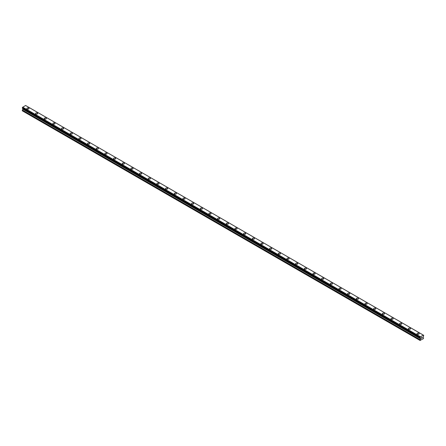 <?xml version="1.0" encoding="UTF-8"?>
<svg xmlns="http://www.w3.org/2000/svg" width="446" height="446" viewBox="0 0 446 446"><rect width="100%" height="100%" fill="white"/><g stroke="black" fill="none" stroke-linecap="round" stroke-linejoin="round"><path stroke-width="0.67" d="M26.86 108.495A1.07 0.619 180 0 1 27.524 107.921A1.07 0.619 180 0 1 28.695 108.06A1.07 0.619 180 0 1 29.007 108.495A1.07 0.619 180 0 1 28.343 109.069A1.07 0.619 180 0 1 27.178 108.936A1.07 0.619 180 0 1 26.86 108.495A1.07 0.619 180 0 1 27.524 107.926A1.07 0.619 180 0 1 28.695 108.06A1.07 0.619 180 0 1 29.007 108.495M35.529 113.501A1.07 0.619 180 0 1 36.193 112.927A1.07 0.619 180 0 1 37.364 113.061A1.07 0.619 180 0 1 37.676 113.501A1.07 0.619 180 0 1 37.018 114.076A1.07 0.619 180 0 1 35.847 113.936A1.07 0.619 180 0 1 35.529 113.501A1.07 0.619 180 0 1 36.193 112.927A1.07 0.619 180 0 1 37.364 113.067A1.07 0.619 180 0 1 37.676 113.501M44.204 118.508A1.07 0.619 180 0 1 44.862 117.934A1.07 0.619 180 0 1 46.033 118.067A1.07 0.619 180 0 1 46.345 118.508A1.07 0.619 180 0 1 45.687 119.076A1.07 0.619 180 0 1 44.516 118.943A1.07 0.619 180 0 1 44.204 118.508A1.07 0.619 180 0 1 44.862 117.934A1.07 0.619 180 0 1 46.033 118.067A1.07 0.619 180 0 1 46.345 118.508M52.873 123.514A1.07 0.619 180 0 1 53.531 122.94A1.07 0.619 180 0 1 54.702 123.074A1.07 0.619 180 0 1 55.014 123.514A1.07 0.619 180 0 1 54.356 124.083A1.07 0.619 180 0 1 53.186 123.949A1.07 0.619 180 0 1 52.873 123.514A1.07 0.619 180 0 1 53.531 122.94A1.07 0.619 180 0 1 54.702 123.074A1.07 0.619 180 0 1 55.014 123.514M61.542 128.52A1.07 0.619 180 0 1 62.2 127.946A1.07 0.619 180 0 1 63.371 128.08A1.07 0.619 180 0 1 63.689 128.52M63.371 128.08A1.07 0.619 180 0 1 63.689 128.515A1.07 0.619 180 0 1 63.025 129.089A1.07 0.619 180 0 1 61.855 128.955A1.07 0.619 180 0 1 61.542 128.515A1.07 0.619 180 0 1 62.2 127.946A1.07 0.619 180 0 1 63.371 128.08M70.212 133.521A1.07 0.619 180 0 1 70.875 132.953A1.07 0.619 180 0 1 72.04 133.086A1.07 0.619 180 0 1 72.358 133.521A1.07 0.619 180 0 1 71.694 134.095A1.07 0.619 180 0 1 70.524 133.962A1.07 0.619 180 0 1 70.212 133.521A1.07 0.619 180 0 1 70.875 132.953A1.07 0.619 180 0 1 72.04 133.086A1.07 0.619 180 0 1 72.358 133.521M78.881 138.528A1.07 0.619 180 0 1 79.544 137.953A1.07 0.619 180 0 1 80.709 138.087A1.07 0.619 180 0 1 81.027 138.528A1.07 0.619 180 0 1 80.364 139.102A1.07 0.619 180 0 1 79.193 138.968A1.07 0.619 180 0 1 78.881 138.528A1.07 0.619 180 0 1 79.544 137.959A1.07 0.619 180 0 1 80.709 138.093A1.07 0.619 180 0 1 81.027 138.528M87.55 143.534A1.07 0.619 180 0 1 88.213 142.96A1.07 0.619 180 0 1 89.378 143.094A1.07 0.619 180 0 1 89.696 143.534A1.07 0.619 180 0 1 89.033 144.103A1.07 0.619 180 0 1 87.862 143.969A1.07 0.619 180 0 1 87.55 143.534A1.07 0.619 180 0 1 88.213 142.96A1.07 0.619 180 0 1 89.378 143.094A1.07 0.619 180 0 1 89.696 143.534M96.219 148.54A1.07 0.619 180 0 1 96.882 147.966A1.07 0.619 180 0 1 98.048 148.1A1.07 0.619 180 0 1 98.365 148.54A1.07 0.619 180 0 1 97.702 149.109A1.07 0.619 180 0 1 96.531 148.975A1.07 0.619 180 0 1 96.219 148.54A1.07 0.619 180 0 1 96.882 147.966A1.07 0.619 180 0 1 98.048 148.1A1.07 0.619 180 0 1 98.365 148.54M104.888 153.541A1.07 0.619 180 0 1 105.551 152.972A1.07 0.619 180 0 1 106.722 153.106A1.07 0.619 180 0 1 107.034 153.547A1.07 0.619 180 0 1 106.371 154.115A1.07 0.619 180 0 1 105.2 153.981A1.07 0.619 180 0 1 104.888 153.541A1.07 0.619 180 0 1 105.551 152.972A1.07 0.619 180 0 1 106.722 153.106A1.07 0.619 180 0 1 107.034 153.541M113.557 158.547A1.07 0.619 180 0 1 114.221 157.979A1.07 0.619 180 0 1 115.391 158.113A1.07 0.619 180 0 1 115.704 158.547A1.07 0.619 180 0 1 115.04 159.122A1.07 0.619 180 0 1 113.869 158.988A1.07 0.619 180 0 1 113.557 158.547A1.07 0.619 180 0 1 114.221 157.979A1.07 0.619 180 0 1 115.391 158.113A1.07 0.619 180 0 1 115.704 158.547M122.226 163.554A1.07 0.619 180 0 1 122.89 162.98A1.07 0.619 180 0 1 124.06 163.113A1.07 0.619 180 0 1 124.373 163.554A1.07 0.619 180 0 1 123.709 164.128A1.07 0.619 180 0 1 122.544 163.994A1.07 0.619 180 0 1 122.226 163.554A1.07 0.619 180 0 1 122.89 162.985A1.07 0.619 180 0 1 124.06 163.119A1.07 0.619 180 0 1 124.373 163.554M130.895 168.56A1.07 0.619 180 0 1 131.559 167.986A1.07 0.619 180 0 1 132.73 168.12A1.07 0.619 180 0 1 133.042 168.56A1.07 0.619 180 0 1 132.378 169.134A1.07 0.619 180 0 1 131.213 168.995A1.07 0.619 180 0 1 130.895 168.56A1.07 0.619 180 0 1 131.559 167.986A1.07 0.619 180 0 1 132.73 168.125A1.07 0.619 180 0 1 133.042 168.56M139.565 173.566A1.07 0.619 180 0 1 140.228 172.992A1.07 0.619 180 0 1 141.399 173.126A1.07 0.619 180 0 1 141.711 173.566A1.07 0.619 180 0 1 141.047 174.135A1.07 0.619 180 0 1 139.882 174.001A1.07 0.619 180 0 1 139.565 173.566A1.07 0.619 180 0 1 140.228 172.992A1.07 0.619 180 0 1 141.399 173.126A1.07 0.619 180 0 1 141.711 173.566M148.234 178.567A1.07 0.619 180 0 1 148.897 177.999A1.07 0.619 180 0 1 150.068 178.132A1.07 0.619 180 0 1 150.38 178.573A1.07 0.619 180 0 1 149.717 179.141A1.07 0.619 180 0 1 148.551 179.008A1.07 0.619 180 0 1 148.234 178.567A1.07 0.619 180 0 1 148.897 177.999A1.07 0.619 180 0 1 150.068 178.132A1.07 0.619 180 0 1 150.38 178.567M156.908 183.574A1.07 0.619 180 0 1 157.566 183.005A1.07 0.619 180 0 1 158.737 183.139A1.07 0.619 180 0 1 159.049 183.579A1.07 0.619 180 0 1 158.391 184.148A1.07 0.619 180 0 1 157.221 184.014A1.07 0.619 180 0 1 156.908 183.574A1.07 0.619 180 0 1 157.566 183.005A1.07 0.619 180 0 1 158.737 183.139A1.07 0.619 180 0 1 159.049 183.574M165.577 188.58A1.07 0.619 180 0 1 166.235 188.006A1.07 0.619 180 0 1 167.406 188.145A1.07 0.619 180 0 1 167.718 188.58A1.07 0.619 180 0 1 167.06 189.154A1.07 0.619 180 0 1 165.89 189.02A1.07 0.619 180 0 1 165.577 188.58A1.07 0.619 180 0 1 166.235 188.011A1.07 0.619 180 0 1 167.406 188.145A1.07 0.619 180 0 1 167.718 188.58M174.247 193.586A1.07 0.619 180 0 1 174.904 193.012A1.07 0.619 180 0 1 176.075 193.146A1.07 0.619 180 0 1 176.393 193.586A1.07 0.619 180 0 1 175.73 194.161A1.07 0.619 180 0 1 174.559 194.021A1.07 0.619 180 0 1 174.247 193.586A1.07 0.619 180 0 1 174.904 193.018A1.07 0.619 180 0 1 176.075 193.151A1.07 0.619 180 0 1 176.393 193.586M182.916 198.593A1.07 0.619 180 0 1 183.579 198.018A1.07 0.619 180 0 1 184.744 198.152A1.07 0.619 180 0 1 185.062 198.593A1.07 0.619 180 0 1 184.399 199.161A1.07 0.619 180 0 1 183.228 199.028A1.07 0.619 180 0 1 182.916 198.593A1.07 0.619 180 0 1 183.579 198.018A1.07 0.619 180 0 1 184.744 198.152A1.07 0.619 180 0 1 185.062 198.593M191.585 203.599A1.07 0.619 180 0 1 192.248 203.025A1.07 0.619 180 0 1 193.413 203.159A1.07 0.619 180 0 1 193.731 203.599A1.07 0.619 180 0 1 193.068 204.168A1.07 0.619 180 0 1 191.897 204.034A1.07 0.619 180 0 1 191.585 203.599A1.07 0.619 180 0 1 192.248 203.025A1.07 0.619 180 0 1 193.413 203.159A1.07 0.619 180 0 1 193.731 203.599M200.254 208.605A1.07 0.619 180 0 1 200.917 208.031A1.07 0.619 180 0 1 202.083 208.165A1.07 0.619 180 0 1 202.4 208.605M202.083 208.165A1.07 0.619 180 0 1 202.4 208.6A1.07 0.619 180 0 1 201.737 209.174A1.07 0.619 180 0 1 200.566 209.04A1.07 0.619 180 0 1 200.254 208.6A1.07 0.619 180 0 1 200.917 208.031A1.07 0.619 180 0 1 202.083 208.165M208.923 213.606A1.07 0.619 180 0 1 209.587 213.037A1.07 0.619 180 0 1 210.752 213.171A1.07 0.619 180 0 1 211.07 213.606A1.07 0.619 180 0 1 210.406 214.18A1.07 0.619 180 0 1 209.235 214.047A1.07 0.619 180 0 1 208.923 213.606A1.07 0.619 180 0 1 209.587 213.037A1.07 0.619 180 0 1 210.752 213.171A1.07 0.619 180 0 1 211.07 213.606M217.592 218.612A1.07 0.619 180 0 1 218.256 218.038A1.07 0.619 180 0 1 219.426 218.172A1.07 0.619 180 0 1 219.739 218.612A1.07 0.619 180 0 1 219.075 219.187A1.07 0.619 180 0 1 217.904 219.053A1.07 0.619 180 0 1 217.592 218.612A1.07 0.619 180 0 1 218.256 218.044A1.07 0.619 180 0 1 219.426 218.178A1.07 0.619 180 0 1 219.739 218.612M226.261 223.619A1.07 0.619 180 0 1 226.925 223.045A1.07 0.619 180 0 1 228.096 223.178A1.07 0.619 180 0 1 228.408 223.619A1.07 0.619 180 0 1 227.744 224.187A1.07 0.619 180 0 1 226.574 224.054A1.07 0.619 180 0 1 226.261 223.619A1.07 0.619 180 0 1 226.925 223.045A1.07 0.619 180 0 1 228.096 223.178A1.07 0.619 180 0 1 228.408 223.619M234.93 228.625A1.07 0.619 180 0 1 235.594 228.051A1.07 0.619 180 0 1 236.765 228.185A1.07 0.619 180 0 1 237.077 228.625A1.07 0.619 180 0 1 236.413 229.194A1.07 0.619 180 0 1 235.248 229.06A1.07 0.619 180 0 1 234.93 228.625A1.07 0.619 180 0 1 235.594 228.051A1.07 0.619 180 0 1 236.765 228.185A1.07 0.619 180 0 1 237.077 228.625M243.6 233.626A1.07 0.619 180 0 1 244.263 233.057A1.07 0.619 180 0 1 245.434 233.191A1.07 0.619 180 0 1 245.746 233.632A1.07 0.619 180 0 1 245.083 234.2A1.07 0.619 180 0 1 243.917 234.066A1.07 0.619 180 0 1 243.6 233.626A1.07 0.619 180 0 1 244.263 233.057A1.07 0.619 180 0 1 245.434 233.191A1.07 0.619 180 0 1 245.746 233.626M252.269 238.632A1.07 0.619 180 0 1 252.932 238.064A1.07 0.619 180 0 1 254.103 238.197A1.07 0.619 180 0 1 254.415 238.632A1.07 0.619 180 0 1 253.752 239.207A1.07 0.619 180 0 1 252.587 239.073A1.07 0.619 180 0 1 252.269 238.632A1.07 0.619 180 0 1 252.932 238.064A1.07 0.619 180 0 1 254.103 238.197A1.07 0.619 180 0 1 254.415 238.632M260.938 243.639A1.07 0.619 180 0 1 261.601 243.064A1.07 0.619 180 0 1 262.772 243.204A1.07 0.619 180 0 1 263.084 243.639A1.07 0.619 180 0 1 262.421 244.213A1.07 0.619 180 0 1 261.256 244.079A1.07 0.619 180 0 1 260.938 243.639A1.07 0.619 180 0 1 261.601 243.07A1.07 0.619 180 0 1 262.772 243.204A1.07 0.619 180 0 1 263.084 243.639M269.607 248.645A1.07 0.619 180 0 1 270.27 248.071A1.07 0.619 180 0 1 271.441 248.205A1.07 0.619 180 0 1 271.753 248.645A1.07 0.619 180 0 1 271.096 249.219A1.07 0.619 180 0 1 269.925 249.08A1.07 0.619 180 0 1 269.607 248.645A1.07 0.619 180 0 1 270.27 248.071A1.07 0.619 180 0 1 271.441 248.21A1.07 0.619 180 0 1 271.753 248.645M278.282 253.651A1.07 0.619 180 0 1 278.94 253.077A1.07 0.619 180 0 1 280.11 253.211A1.07 0.619 180 0 1 280.423 253.651A1.07 0.619 180 0 1 279.765 254.22A1.07 0.619 180 0 1 278.594 254.086A1.07 0.619 180 0 1 278.282 253.651A1.07 0.619 180 0 1 278.94 253.077A1.07 0.619 180 0 1 280.11 253.211A1.07 0.619 180 0 1 280.423 253.651M286.951 258.658A1.07 0.619 180 0 1 287.609 258.083A1.07 0.619 180 0 1 288.779 258.217A1.07 0.619 180 0 1 289.092 258.658A1.07 0.619 180 0 1 288.434 259.226A1.07 0.619 180 0 1 287.263 259.093A1.07 0.619 180 0 1 286.951 258.658A1.07 0.619 180 0 1 287.609 258.083A1.07 0.619 180 0 1 288.779 258.217A1.07 0.619 180 0 1 289.092 258.658M295.62 263.658A1.07 0.619 180 0 1 296.283 263.09A1.07 0.619 180 0 1 297.449 263.224A1.07 0.619 180 0 1 297.766 263.664A1.07 0.619 180 0 1 297.103 264.233A1.07 0.619 180 0 1 295.932 264.099A1.07 0.619 180 0 1 295.62 263.658A1.07 0.619 180 0 1 296.283 263.09A1.07 0.619 180 0 1 297.449 263.224A1.07 0.619 180 0 1 297.766 263.658M304.289 268.665A1.07 0.619 180 0 1 304.952 268.096A1.07 0.619 180 0 1 306.118 268.23A1.07 0.619 180 0 1 306.435 268.665A1.07 0.619 180 0 1 305.772 269.239A1.07 0.619 180 0 1 304.601 269.105A1.07 0.619 180 0 1 304.289 268.665A1.07 0.619 180 0 1 304.952 268.096A1.07 0.619 180 0 1 306.118 268.23A1.07 0.619 180 0 1 306.435 268.665M312.958 273.671A1.07 0.619 180 0 1 313.622 273.097A1.07 0.619 180 0 1 314.787 273.231A1.07 0.619 180 0 1 315.105 273.671A1.07 0.619 180 0 1 314.441 274.245A1.07 0.619 180 0 1 313.27 274.112A1.07 0.619 180 0 1 312.958 273.671A1.07 0.619 180 0 1 313.622 273.103A1.07 0.619 180 0 1 314.787 273.236A1.07 0.619 180 0 1 315.105 273.671M321.627 278.678A1.07 0.619 180 0 1 322.291 278.103A1.07 0.619 180 0 1 323.456 278.237A1.07 0.619 180 0 1 323.774 278.678A1.07 0.619 180 0 1 323.11 279.246A1.07 0.619 180 0 1 321.94 279.112A1.07 0.619 180 0 1 321.627 278.678A1.07 0.619 180 0 1 322.291 278.103A1.07 0.619 180 0 1 323.456 278.237A1.07 0.619 180 0 1 323.774 278.678M330.296 283.684A1.07 0.619 180 0 1 330.96 283.11A1.07 0.619 180 0 1 332.131 283.243A1.07 0.619 180 0 1 332.443 283.684A1.07 0.619 180 0 1 331.779 284.253A1.07 0.619 180 0 1 330.609 284.119A1.07 0.619 180 0 1 330.296 283.684A1.07 0.619 180 0 1 330.96 283.11A1.07 0.619 180 0 1 332.131 283.243A1.07 0.619 180 0 1 332.443 283.684M338.966 288.69A1.07 0.619 180 0 1 339.629 288.116A1.07 0.619 180 0 1 340.8 288.25A1.07 0.619 180 0 1 341.112 288.69M340.8 288.25A1.07 0.619 180 0 1 341.112 288.685A1.07 0.619 180 0 1 340.449 289.259A1.07 0.619 180 0 1 339.278 289.125A1.07 0.619 180 0 1 338.966 288.685A1.07 0.619 180 0 1 339.629 288.116A1.07 0.619 180 0 1 340.8 288.25M347.635 293.691A1.07 0.619 180 0 1 348.298 293.122A1.07 0.619 180 0 1 349.469 293.256A1.07 0.619 180 0 1 349.781 293.691A1.07 0.619 180 0 1 349.118 294.265A1.07 0.619 180 0 1 347.952 294.131A1.07 0.619 180 0 1 347.635 293.691A1.07 0.619 180 0 1 348.298 293.122A1.07 0.619 180 0 1 349.469 293.256A1.07 0.619 180 0 1 349.781 293.691M356.304 298.697A1.07 0.619 180 0 1 356.967 298.123A1.07 0.619 180 0 1 358.138 298.257A1.07 0.619 180 0 1 358.45 298.697A1.07 0.619 180 0 1 357.787 299.272A1.07 0.619 180 0 1 356.622 299.138A1.07 0.619 180 0 1 356.304 298.697A1.07 0.619 180 0 1 356.967 298.129A1.07 0.619 180 0 1 358.138 298.262A1.07 0.619 180 0 1 358.45 298.697M366.807 303.269A1.07 0.619 180 0 1 367.119 303.704A1.07 0.619 180 0 1 366.456 304.278A1.07 0.619 180 0 1 365.291 304.139A1.07 0.619 180 0 1 364.973 303.704A1.07 0.619 180 0 1 365.636 303.129A1.07 0.619 180 0 1 366.807 303.269M364.973 303.704A1.07 0.619 180 0 1 365.636 303.129A1.07 0.619 180 0 1 366.807 303.263A1.07 0.619 180 0 1 367.119 303.704M373.642 308.71A1.07 0.619 180 0 1 374.305 308.136A1.07 0.619 180 0 1 375.476 308.27A1.07 0.619 180 0 1 375.788 308.71A1.07 0.619 180 0 1 375.125 309.279A1.07 0.619 180 0 1 373.96 309.145A1.07 0.619 180 0 1 373.642 308.71A1.07 0.619 180 0 1 374.305 308.136A1.07 0.619 180 0 1 375.476 308.27A1.07 0.619 180 0 1 375.788 308.71M382.311 313.711A1.07 0.619 180 0 1 382.975 313.142A1.07 0.619 180 0 1 384.145 313.276A1.07 0.619 180 0 1 384.458 313.716A1.07 0.619 180 0 1 383.8 314.285A1.07 0.619 180 0 1 382.629 314.151A1.07 0.619 180 0 1 382.311 313.711A1.07 0.619 180 0 1 382.975 313.142A1.07 0.619 180 0 1 384.145 313.276A1.07 0.619 180 0 1 384.458 313.711M390.986 318.717A1.07 0.619 180 0 1 391.644 318.149A1.07 0.619 180 0 1 392.815 318.282A1.07 0.619 180 0 1 393.127 318.723A1.07 0.619 180 0 1 392.469 319.291A1.07 0.619 180 0 1 391.298 319.158A1.07 0.619 180 0 1 390.986 318.717A1.07 0.619 180 0 1 391.644 318.149A1.07 0.619 180 0 1 392.815 318.282A1.07 0.619 180 0 1 393.127 318.717M399.655 323.724A1.07 0.619 180 0 1 400.313 323.149A1.07 0.619 180 0 1 401.484 323.289A1.07 0.619 180 0 1 401.796 323.724A1.07 0.619 180 0 1 401.138 324.298A1.07 0.619 180 0 1 399.967 324.164A1.07 0.619 180 0 1 399.655 323.724A1.07 0.619 180 0 1 400.313 323.155A1.07 0.619 180 0 1 401.484 323.289A1.07 0.619 180 0 1 401.796 323.724M408.324 328.73A1.07 0.619 180 0 1 408.982 328.156A1.07 0.619 180 0 1 410.153 328.289A1.07 0.619 180 0 1 410.471 328.73A1.07 0.619 180 0 1 409.807 329.304A1.07 0.619 180 0 1 408.636 329.165A1.07 0.619 180 0 1 408.324 328.73A1.07 0.619 180 0 1 408.982 328.161A1.07 0.619 180 0 1 410.153 328.295A1.07 0.619 180 0 1 410.471 328.73M416.993 333.736A1.07 0.619 180 0 1 417.657 333.162A1.07 0.619 180 0 1 418.822 333.296A1.07 0.619 180 0 1 419.14 333.736A1.07 0.619 180 0 1 418.476 334.305A1.07 0.619 180 0 1 417.305 334.171A1.07 0.619 180 0 1 416.993 333.736A1.07 0.619 180 0 1 417.657 333.162A1.07 0.619 180 0 1 418.822 333.296A1.07 0.619 180 0 1 419.14 333.736M421.437 337.672L421.754 337.494L421.437 337.672M421.437 338.007L421.437 338.291L421.437 338.007M421.437 338.291L421.754 338.107L421.437 338.291M421.398 338.363L421.754 337.444M422.239 337.572L422.05 337.94L422.239 337.572M422.05 337.94L422.384 337.745L422.05 337.934M421.961 338.035L422.384 337.789L421.966 338.035L422.317 337.26M420.071 337.773A0.507 0.29 -60 0 1 420.372 337.945L420.071 337.366A0.507 0.29 -60 0 0 420.372 336.847L423.343 335.136A0.507 0.29 -60 0 0 423.644 335.308L423.644 335.71A0.507 0.29 -60 0 0 423.343 336.234L423.538 338.586L420.015 340.432L420.528 338.832L22.813 109.214L22.3 110.168L22.462 110.903L420.177 340.521M420.528 338.832L420.372 337.945M22.824 108.456L22.813 109.214M22.662 108.35L420.383 337.984L22.679 108.372M420.037 337.773L22.317 108.155L22.356 107.748A0.507 0.29 -60 0 0 22.657 107.23L25.612 105.496L423.326 335.113M25.963 105.691L423.678 335.308L25.94 105.685M423.293 335.097L25.578 105.479M420.422 336.752L22.707 107.135M420.4 336.791L22.685 107.174M420.372 336.847L22.657 107.23M420.015 340.432L22.3 110.809M423.644 335.308L423.343 335.136M420.071 337.366L22.356 107.748M420.037 337.41L22.322 107.793L420.037 337.416M420.015 337.477L22.3 107.86M420.015 337.728L22.3 108.11M420.567 338.152L22.852 108.534M420.567 338.704L22.852 109.086M420.054 339.657L22.339 110.039M420.015 339.785L22.3 110.168"/></g></svg>
